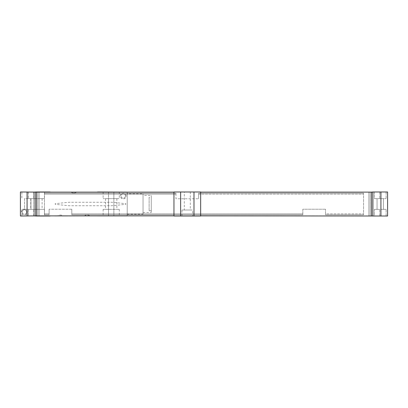 <?xml version="1.0" encoding="UTF-8"?>
<svg xmlns="http://www.w3.org/2000/svg" width="408" height="408" viewBox="0 0 408 408"><rect width="100%" height="100%" fill="white"/><g stroke="black" fill="none" stroke-linecap="round" stroke-linejoin="round"><path stroke-width="0.31" stroke-dasharray="2.04 1.53" d="M52.448 215.883L127.219 216.016L127.219 191.984L97.843 191.984A13.352 13.352 0 0 1 95.543 192.183L52.081 192.183A13.352 13.352 0 0 1 49.776 191.984L20.4 191.984L35.756 191.984L20.4 191.984L20.4 216.016L37.76 215.883L37.76 192.117L37.76 215.883L368.909 215.883L368.909 192.117L368.909 215.883L370.24 215.883L370.24 192.117L372.244 191.984L387.6 191.984L387.6 216.016L380.924 216.016L380.924 191.984M27.209 216.016L33.619 216.016L27.209 216.016L27.209 209.34L21.869 209.34L28.28 209.34L27.209 209.34L27.209 216.016M21.869 216.016L21.869 209.34L21.869 216.016M33.619 216.016L33.619 209.34L28.28 209.34L33.619 209.34L33.619 216.016M24.541 209.34L30.947 209.34L24.541 209.34L24.541 198.66L30.947 198.66L24.541 198.66L24.541 209.34M27.209 198.66L33.619 198.66L27.209 198.66L27.209 191.984L21.869 191.984L21.869 198.66L21.869 191.984L28.28 191.984L27.209 191.984L27.209 198.66M33.619 191.984L33.619 198.66L33.619 191.984L28.28 191.984L33.619 191.984M35.756 191.984L39.092 192.117L39.092 215.883L39.092 192.117L370.24 192.117L370.24 215.883L380.924 216.016M44.436 193.183L175.96 193.183L175.96 198.793L198.66 198.793L175.96 198.793L175.96 193.183L175.96 194.121L175.96 193.183L44.436 193.183L44.436 214.817L49.108 214.817L49.108 209.207L49.108 214.817L49.108 213.879L49.108 214.817L44.436 214.817L49.108 214.817L44.436 214.817L44.436 213.879L49.108 213.879L44.436 213.879L44.436 214.817L44.436 193.183L175.96 193.183L44.436 193.183L44.436 194.121L175.96 194.121L44.436 194.121L44.436 193.183M198.66 193.183L198.66 198.793L198.66 193.183L363.564 193.183L363.564 214.817L363.564 213.879L363.564 214.817L325.507 214.817L325.507 209.207L325.507 214.817L363.564 214.817L363.564 193.183L363.564 194.121L363.564 193.183L198.66 193.183L198.66 194.121L198.66 193.183L363.564 193.183L198.66 193.183M325.507 209.207L302.812 209.207L302.812 214.817L302.812 209.207L325.507 209.207M71.808 214.817L302.812 214.817L302.812 213.879L302.812 214.817L71.808 214.817L71.808 209.207L71.808 214.817L302.812 214.817L71.808 214.817L71.808 213.879L302.812 213.879L71.808 213.879L71.808 214.817M71.808 209.207L49.108 209.207L71.808 209.207M173.956 192.117L173.956 215.883L200.66 215.883L200.66 191.984L173.956 191.984L200.66 192.117M53.78 215.883L128.556 215.883L53.78 216.016M200.66 215.883L173.956 215.883M184.304 191.984L190.312 191.984L184.304 191.984L184.304 210.008L190.312 210.008L184.304 210.008M181.968 216.016L192.653 216.016L181.968 216.016L181.968 210.008L192.653 210.008L192.653 216.016M36.424 192.117L36.424 215.883M35.088 191.984L35.088 216.016M374.381 191.984L379.72 191.984L374.381 191.984L374.381 198.66L386.131 198.66L374.381 198.66L374.381 191.984M380.791 191.984L386.131 191.984L380.791 191.984L380.791 198.66L380.791 191.984M383.459 198.66L377.053 198.66L383.459 198.66L383.459 209.34L383.459 198.66M386.131 191.984L386.131 198.66L386.131 191.984M377.053 209.34L377.053 198.66L377.053 209.34L383.459 209.34L377.053 209.34M374.381 209.34L379.72 209.34L374.381 209.34L374.381 216.016L386.131 216.016L374.381 216.016L374.381 209.34M380.791 209.34L386.131 209.34L380.791 209.34L380.791 216.016L380.791 209.34M386.131 216.016L386.131 209.34L386.131 216.016M371.576 192.117L371.576 215.883M372.912 191.984L372.912 216.016M181.968 210.008L192.653 210.008M190.312 191.984L190.312 210.008M128.556 215.883L89.837 215.817A4.809 4.809 0 0 0 84.492 215.817L89.837 215.817A4.809 4.809 0 0 0 84.492 215.817L63.128 215.817A4.809 4.809 0 0 0 57.788 215.817L63.128 215.817A4.809 4.809 0 0 0 57.788 215.817L95.543 215.817A13.352 13.352 0 0 1 97.843 216.016L127.219 216.016L97.843 216.016A13.352 13.352 0 0 0 95.543 215.817L127.219 215.817L127.219 192.183L52.081 192.183A13.352 13.352 0 0 1 50.745 192.117M198.66 194.121L363.564 194.121L198.66 194.121M325.507 214.817L363.564 214.817L325.507 214.817L325.507 213.879L363.564 213.879L325.507 213.879L325.507 214.817M30.947 209.34L30.947 198.66L30.947 209.34M33.752 191.984L28.346 191.984L39.092 191.984L33.752 191.984L33.752 198.66L28.346 198.66L44.503 198.66L33.752 198.66L33.752 209.34L30.748 209.34L42.1 209.34L28.346 209.34L39.092 209.34L33.752 209.34L33.752 191.984M39.092 191.984L44.503 191.984L39.092 191.984L39.092 198.66L42.1 198.66L39.092 198.66L39.092 209.34L44.503 209.34L39.092 209.34L39.092 191.984M108.528 191.984L103.122 191.984L113.868 191.984L108.528 191.984L108.528 198.66L103.122 198.66L119.279 198.66L105.524 198.66L113.868 198.66L108.528 198.66L108.528 209.34L103.122 209.34L119.279 209.34L108.528 209.34L108.528 216.016L103.122 216.016L119.279 216.016L108.528 216.016L108.528 191.984M113.868 191.984L119.279 191.984L113.868 191.984L113.868 198.66L116.872 198.66L113.868 198.66L113.868 216.016L113.868 191.984M33.752 216.016L44.503 216.016L33.752 216.016L33.752 209.34L33.752 216.016M35.756 216.016L20.4 216.016L20.4 191.984L20.4 216.016L49.776 216.016A13.352 13.352 0 0 1 52.081 215.817A13.352 13.352 0 0 0 50.745 215.883M27.341 212.012A2.938 2.938 0 0 0 24.404 209.075A2.938 2.938 0 0 0 21.466 212.012A2.938 2.938 0 0 0 24.404 214.95A2.938 2.938 0 0 0 27.341 212.012M126.154 195.988A2.938 2.938 0 0 0 123.216 193.05A2.938 2.938 0 0 0 120.278 195.988A2.938 2.938 0 0 0 123.216 198.925A2.938 2.938 0 0 0 126.154 195.988M96.874 192.117A13.352 13.352 0 0 1 95.543 192.183L127.219 192.117M71.14 192.183A4.809 4.809 0 0 0 76.48 192.183A4.809 4.809 0 0 1 71.14 192.183M70.171 202.266A26.704 26.704 0 0 0 67.381 202.409L55.417 203.669A0.332 0.332 0 0 0 55.417 204.332L67.381 205.591A26.704 26.704 0 0 0 70.171 205.734L110.833 205.734A26.704 26.704 0 0 0 113.623 205.591L125.588 204.332A0.332 0.332 0 0 0 125.588 203.669L113.623 202.409A26.704 26.704 0 0 0 110.833 202.266L70.171 202.266A26.704 26.704 0 0 0 67.381 202.409L55.417 203.669A0.332 0.332 0 0 0 55.417 204.332L67.381 205.591A26.704 26.704 0 0 0 70.171 205.734L110.833 205.734A26.704 26.704 0 0 0 113.623 205.591L125.588 204.332A0.332 0.332 0 0 0 125.588 203.669L113.623 202.409A26.704 26.704 0 0 0 110.833 202.266L70.171 202.266M95.176 215.817L52.448 215.817L95.176 215.817M127.219 193.785L127.219 214.215L127.219 193.785L143.045 193.785L143.045 214.215L143.045 193.785M127.219 214.215L143.045 214.215M143.045 195.452L143.045 212.548L143.045 195.452L151.256 195.452L151.256 212.548L151.256 195.452M143.045 212.548L151.256 212.548M151.256 197.258L151.256 210.742L151.256 197.258L149.119 197.258L149.119 210.742L149.119 197.258M151.256 210.742L149.119 210.742M53.78 215.949L93.84 215.949L53.78 215.949M26.607 212.012A2.203 2.203 0 0 0 24.404 209.809A2.203 2.203 0 0 0 22.2 212.012A2.203 2.203 0 0 0 24.404 214.215A2.203 2.203 0 0 0 26.607 212.012A2.203 2.203 0 0 1 24.404 214.215A2.203 2.203 0 0 1 22.2 212.012A2.203 2.203 0 0 1 24.404 209.809A2.203 2.203 0 0 1 26.607 212.012M125.419 195.988A2.203 2.203 0 0 0 123.216 193.785A2.203 2.203 0 0 0 121.013 195.988A2.203 2.203 0 0 0 123.216 198.191A2.203 2.203 0 0 0 125.419 195.988A2.203 2.203 0 0 1 123.216 198.191A2.203 2.203 0 0 1 121.013 195.988A2.203 2.203 0 0 1 123.216 193.785A2.203 2.203 0 0 1 125.419 195.988M56.477 216.016L55.131 216.016L56.477 216.016M56.794 216.016L57.523 216.016L56.794 216.016M58.349 216.016L59.078 216.016L58.349 216.016M59.288 216.016L58.818 216.016L59.288 216.016M59.976 216.016L60.629 216.016L59.976 216.016M60.976 216.016L61.802 216.016L60.976 216.016M62.087 216.016L62.546 216.016L62.087 216.016M63.49 216.016L62.302 216.016L63.49 216.016M63.633 216.016L64.546 216.016L63.633 216.016M65.627 216.016L64.423 216.016L65.627 216.016M65.933 216.016L65.545 216.016L65.933 216.016M66.019 216.016L66.407 216.016L66.019 216.016M66.626 216.016L67.453 216.016L66.626 216.016M80.493 215.949L81.829 215.949L80.493 215.949M82.375 215.949L83.706 215.949L82.375 215.949M84.252 215.949L85.588 215.949L84.252 215.949M86.669 215.949L87.215 215.949L86.669 215.949M87.756 215.949L88.883 215.949L87.756 215.949M89.842 215.949L89.214 215.949L89.842 215.949M92.514 215.949L91.178 215.949L92.514 215.949M92.223 215.949L91.387 215.949L92.223 215.949M93.763 215.949L92.846 215.949L93.763 215.949M27.076 191.984L27.076 216.016M28.28 216.016L28.28 209.34L28.28 216.016M28.28 191.984L28.28 198.66L28.28 191.984M379.72 191.984L379.72 198.66L379.72 191.984M379.72 216.016L379.72 209.34L379.72 216.016M39.092 216.016L39.092 209.34L39.092 216.016M28.346 191.984L28.346 198.66M44.503 191.984L44.503 198.66M103.122 191.984L103.122 198.66M119.279 191.984L119.279 198.66M30.748 198.66L30.748 209.34M42.1 198.66L42.1 209.34M28.346 209.34L28.346 216.016M44.503 209.34L44.503 216.016M103.122 209.34L103.122 216.016M119.279 209.34L119.279 216.016M105.524 198.66L105.524 209.34M116.872 198.66L116.872 209.34"/><path stroke-width="0.61" d="M36.424 215.883L20.4 216.016L20.4 191.984L36.424 192.117L36.424 215.883L173.956 215.883M200.66 215.883L387.6 216.016L387.6 191.984L380.924 191.984L380.924 216.016M371.576 215.883L371.576 192.117L200.66 192.117M173.956 192.117L36.424 192.117M35.088 216.016L35.088 191.984M372.912 216.016L372.912 191.984L380.924 191.984M180.632 216.016L200.66 216.016L200.66 191.984L173.956 191.984L173.956 216.016L180.632 216.016L180.632 191.984M371.576 192.117L372.912 191.984M52.448 215.883L128.556 215.883M35.756 191.984L49.776 191.984A13.352 13.352 0 0 0 50.745 192.117M96.874 192.117A13.352 13.352 0 0 0 97.843 191.984L127.219 192.117M35.756 216.016L49.776 216.016A13.352 13.352 0 0 1 50.745 215.883M27.076 216.016L27.076 191.984M193.984 216.016L193.984 191.984"/></g></svg>
